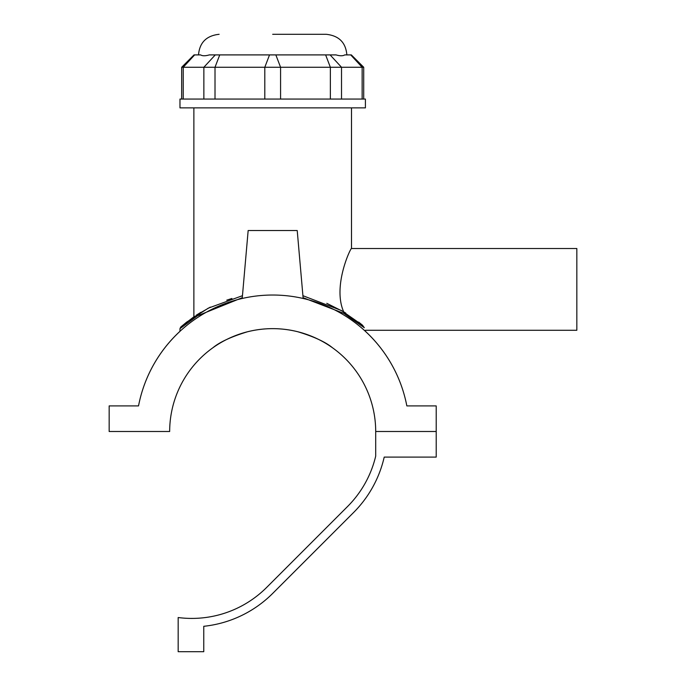 <?xml version="1.0" encoding="UTF-8"?>
<svg xmlns="http://www.w3.org/2000/svg" width="686" height="686" viewBox="0 0 686 686"><rect width="100%" height="100%" fill="white"/><g stroke="black" fill="none" stroke-linecap="round" stroke-linejoin="round"><path stroke-width="1.03" d="M207.781 351.652L209.059 350.64M212.866 347.785C219.777 342.031 231.319 336.697 247.509 331.767C264.29 327.608 281.08 327.608 297.87 331.767C314.051 336.697 325.601 342.031 332.504 347.785C325.601 342.031 314.051 336.697 297.87 331.767C281.08 327.608 264.29 327.608 247.509 331.767C231.319 336.697 219.777 342.031 212.866 347.785M196.153 315.286L210.319 307.122M345.778 313.099L343.703 311.847C332.23 286.096 350.958 247.209 351.498 248.512C350.958 247.209 332.23 286.096 343.703 311.847L326.793 303.315M303.092 297.698L343.763 313.339L364.3 327.711C365.767 331.141 365.767 331.141 364.3 327.711L362.5 325.207L341.388 310.509L302.912 295.692M358.684 322.103L362.5 325.207M351.498 107.882L351.498 248.512L576.84 248.512L576.84 330.275L365.406 330.275L365.406 331.338A136.6 136.6 0 0 1 406.841 405.906A136.6 136.6 0 0 0 138.529 405.906A136.6 136.6 0 0 1 179.972 331.338L179.972 328.637L197.482 315.8L242.278 297.698M231.911 298.479L226.749 300.168M200.964 312.259L196.007 315.38L200.964 312.259M194.695 316.263L194.087 316.675L194.695 316.263M363.709 67.262L351.343 54.906L344.758 54.906C342.923 56.055 340.016 56.055 336.054 54.906L209.316 54.906C205.354 56.055 202.456 56.055 200.621 54.906L194.027 54.906L181.67 67.262L363.709 67.262L363.709 99.058M272.685 34.3L326.253 34.3L272.685 34.3M272.685 99.058L365.406 99.058L365.406 107.882L179.972 107.882L179.972 99.058L272.685 99.058M242.458 295.692L208.295 308.16L186.592 322.171L181.087 326.733L193.872 316.812L193.872 107.882M138.529 405.906L109.16 405.906L109.16 431.494L169.665 431.494A103.02 103.02 0 0 1 272.685 328.637A103.02 103.02 0 0 1 375.705 431.494L436.21 431.494L436.21 405.906L406.841 405.906M242.209 298.496L248.16 230.53L297.218 230.53L303.161 298.496M295.289 570.821L272.685 593.424A114.382 114.382 0 0 1 203.759 626.301A114.382 114.382 0 0 0 272.685 593.424L353.564 512.536A114.382 114.382 0 0 0 384.211 457.09L436.21 457.09L436.21 431.494L375.705 431.494L375.705 456.113A105.884 105.884 0 0 1 347.553 506.525L266.674 587.413A105.884 105.884 0 0 1 178.171 617.537L178.171 651.7L203.759 651.7L203.759 626.301M350.718 54.906L362.139 67.262L362.139 99.058M330.095 54.906L341.517 67.262L341.517 99.058M325.627 54.906L330.36 67.262L330.36 99.058M275.841 54.906L280.574 67.262L280.574 99.058M269.529 54.906L264.805 67.262L264.805 99.058M219.743 54.906L215.01 67.262L215.01 99.058M215.284 54.906L203.862 67.262L203.862 99.058M194.653 54.906L183.231 67.262L183.231 99.058M181.67 67.262L181.67 99.058M346.859 54.906C345.804 42.558 338.935 35.689 326.253 34.3M198.511 54.906C199.566 42.558 206.435 35.689 219.117 34.3M179.981 328.637L180.684 327.085"/></g></svg>
